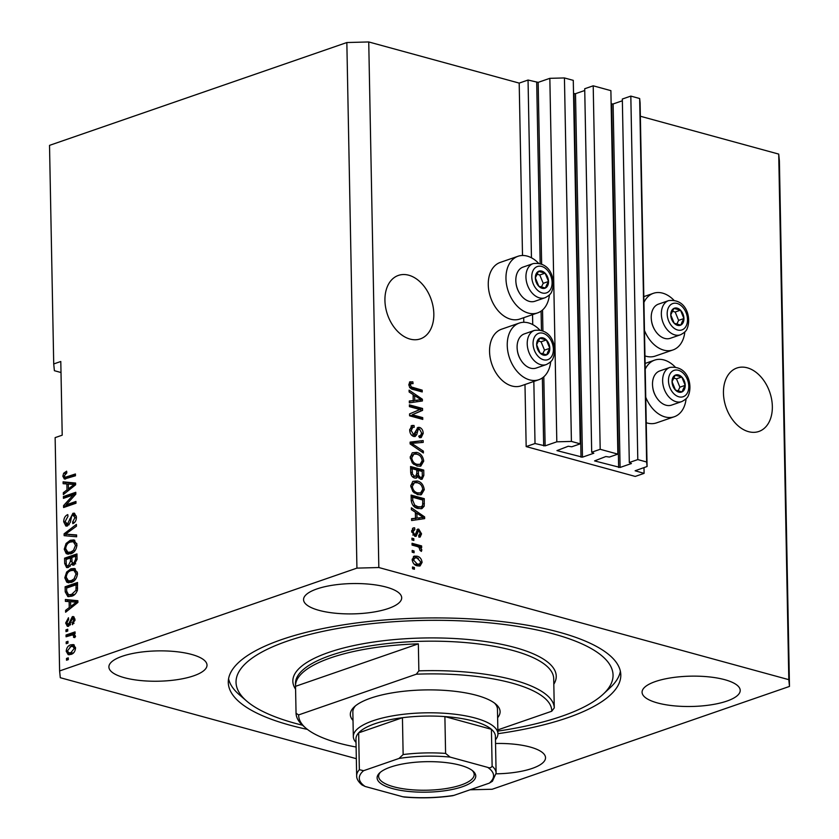 <?xml version="1.0" encoding="UTF-8"?>
<svg xmlns="http://www.w3.org/2000/svg" width="839" height="839" viewBox="0 0 839 839"><rect width="100%" height="100%" fill="white"/><g stroke="black" fill="none" stroke-linecap="round" stroke-linejoin="round"><path stroke-width="1.26" d="M535.02 443.527L526.168 446.589L635.249 476.426L644.1 473.364L635.123 470.773L647.079 466.505L646.638 461.995L637.797 459.583L629.302 462.52L631.421 463.537L620.094 467.449L594.557 460.905L605.842 456.542L609.376 457.066L617.871 454.13L600.189 449.295L591.694 452.231L593.802 453.249L582.476 457.161L556.949 450.616L568.234 446.254L571.758 446.778L580.252 443.841L571.411 441.419L556.813 441.817L545.13 445.855L535.02 443.527L533.835 381.451M580.252 443.841L573.278 80.355L564.437 77.943L549.839 78.331L538.156 82.369L528.046 80.041L531.454 257.793M532.545 314.646L532.734 324.599M528.046 80.041L519.194 83.103L522.508 255.486M523.693 317.708L523.788 322.291M524.983 384.514L526.168 446.589M549.839 78.331L556.813 441.817M564.437 77.943L571.411 441.419M584.752 90.486L575.502 93.685L573.53 93.58M600.189 449.295L593.204 85.809L584.71 88.745L591.694 452.231M593.204 85.809L610.886 90.643L617.871 454.13M622.36 100.774L613.11 103.973L611.138 103.868M647.079 466.505L640.105 103.019L639.664 98.52L630.823 96.097L622.328 99.033L629.302 462.52M630.823 96.097L637.797 459.583M639.664 98.52L646.638 461.995M643.985 467.575L644.1 473.364M772.341 406.422A33.581 23.125 70.9 0 0 736.915 368.006A33.581 23.125 70.9 0 0 723.449 393.051A33.581 23.125 70.9 0 0 758.865 431.466A33.581 23.125 70.9 0 0 772.341 406.422M433.826 313.828A33.581 23.125 70.9 0 0 398.399 275.412A33.581 23.125 70.9 0 0 384.933 300.456A33.581 23.125 70.9 0 0 420.349 338.883A33.581 23.125 70.9 0 0 433.826 313.828M122.221 656.276A49.071 15.165 178.9 0 0 108.892 666.995A49.071 15.165 178.9 0 0 139.998 680.481A49.071 15.165 178.9 0 0 193.683 675.825A49.071 15.165 178.9 0 0 207.013 665.107A49.071 15.165 178.9 0 0 175.907 651.63A49.071 15.165 178.9 0 0 122.221 656.276M496.101 773.82A49.071 15.165 178.9 0 0 532.199 768.419A49.071 15.165 178.9 0 0 545.528 757.701A49.071 15.165 178.9 0 0 495.545 743.501M655.406 681.541A49.071 15.165 178.9 0 0 642.076 692.259A49.071 15.165 178.9 0 0 673.193 705.746A49.071 15.165 178.9 0 0 726.868 701.089A49.071 15.165 178.9 0 0 740.208 690.371A49.071 15.165 178.9 0 0 709.091 676.895A49.071 15.165 178.9 0 0 655.406 681.541M316.89 588.947A49.071 15.165 178.9 0 0 303.561 599.665A49.071 15.165 178.9 0 0 334.677 613.152A49.071 15.165 178.9 0 0 388.352 608.495A49.071 15.165 178.9 0 0 401.692 597.788A49.071 15.165 178.9 0 0 370.576 584.301A49.071 15.165 178.9 0 0 316.89 588.947M673.822 300.152A29.963 20.639 70.9 0 0 653.392 293.314A29.963 20.639 70.9 0 0 643.933 302.407M645.212 369.212A29.963 20.639 -109.1 0 1 654.682 360.12A29.963 20.639 -109.1 0 1 675.112 366.947M549.419 294.919A29.963 20.639 -109.1 0 1 537.579 312.905L519.876 319.03A29.963 20.639 -109.1 0 1 488.267 284.746A29.963 20.639 -109.1 0 1 500.296 262.397L517.988 256.283A29.963 20.639 -109.1 0 1 538.418 263.11M537.579 312.905A29.963 20.639 -109.1 0 1 505.969 278.632A29.963 20.639 -109.1 0 1 517.988 256.283M539.697 329.916A29.963 20.639 70.9 0 0 519.268 323.078L501.575 329.203A29.963 20.639 70.9 0 0 489.557 351.551A29.963 20.639 70.9 0 0 521.155 385.835L538.858 379.71A29.963 20.639 70.9 0 0 550.699 361.714M519.268 323.078A29.963 20.639 70.9 0 0 507.249 345.427A29.963 20.639 70.9 0 0 538.858 379.71M497.936 733.685A196.295 60.66 178.9 0 0 567.479 717.785A196.295 60.66 178.9 0 0 620.808 674.913A196.295 60.66 178.9 0 0 496.352 620.975A196.295 60.66 178.9 0 0 281.621 639.591A196.295 60.66 178.9 0 0 228.281 682.453A196.295 60.66 178.9 0 0 307.41 729.395M519.194 83.103L368.741 41.95L346.843 42.537L49.522 145.367L53.717 363.948L54.388 370.702L61.006 372.516M53.717 363.948L60.796 361.494L62.212 435.179L55.133 437.622L59.611 670.948L60.282 677.702L356.334 758.687M470.06 789.793L492.157 789.258L789.478 686.428L788.817 679.674L378.829 567.531L356.932 568.118L59.611 670.948M419.899 409.526L409.422 406.653L409.38 404.87L422.552 408.467L422.583 410.376L412.232 414.76L422.72 417.623L422.762 419.406L409.589 415.808L409.558 413.9L419.899 409.526M413.637 436.458C411.141 435.462 409.831 433.312 409.694 429.998L411.907 425.478L414.036 425.467L414.235 427.292L412.767 427.355L411.236 430.575L413.564 434.665L414.445 434.665L412.673 435.273L411.792 435.273L413.564 434.665L418.021 427.408L419.5 427.397C421.818 428.299 423.045 430.281 423.202 433.375L421.199 437.559L419.364 437.58L419.164 435.745L420.444 435.693L421.66 433.018L419.5 429.18L418.168 429.379L416.731 434.665L415.179 436.469L413.637 436.458M419.5 429.18L416.092 430.491M423.401 452.976L410.135 443.957L410.103 442.111L423.16 440.569L423.202 442.405L411.655 443.359L423.37 451.12L423.401 452.976M410.219 457.402L412.19 452.903L416.668 452.389C420.58 453.259 422.94 456.164 423.726 461.104L420.811 466.117L417.098 466.054L412.327 463.013L410.219 457.402M410.774 485.98L412.736 481.481L417.224 480.967C421.136 481.838 423.485 484.743 424.282 489.682L421.356 494.695L417.644 494.632L412.882 491.591L410.774 485.98M415.357 512.23L411.393 509.661L411.362 507.794L424.628 516.887L424.66 518.628L411.603 520.526L411.571 518.67L415.473 518.24L415.357 512.23M414.414 569.261L412.526 568.748L412.494 566.965L414.382 567.479L414.414 569.261M789.478 686.428L779.389 160.847L778.718 154.093L788.817 679.674M778.718 154.093L640.356 116.243M368.741 41.95L378.829 567.531M686.103 398.756A29.963 20.639 -109.1 0 1 674.262 416.752L656.57 422.866A29.963 20.639 -109.1 0 1 646.24 422.72M644.96 355.914A29.963 20.639 70.9 0 0 655.28 356.072L672.983 349.947A29.963 20.639 70.9 0 0 684.823 331.95M417.34 565.843C414.487 565.297 412.767 563.231 412.19 559.665L414.162 556.131L417.056 556.215C419.857 556.792 421.535 558.847 422.101 562.371L420.087 565.926L417.34 565.843M414.099 552.744L412.211 552.23L412.18 550.447L414.057 550.961L414.099 552.744M417.035 546.441L412.075 545.088L412.043 543.294L421.618 545.916L421.65 547.699L420.119 547.28L421.86 549.86L421.377 551.401L420.003 550.363L418.997 547.29L417.035 546.441M413.858 540.463L411.98 539.949L411.939 538.166L413.826 538.68L413.858 540.463M414.844 529.629L413.008 531.706L414.539 534.433L415.399 534.265L417.675 529.136L418.745 529.136L421.556 533.856L420.15 537.075L418.902 537.18L418.692 535.345L420.192 533.541L418.976 530.982L418.189 531.328L416.154 536.299L414.812 536.278L411.645 531.213L413.249 527.93L414.634 527.794L414.844 529.629L411.645 530.699M412.882 534.999L415.399 534.265M418.692 535.345L419.385 535.292L418.713 535.523M418.976 530.982L416.417 531.936L415.116 536.352M417.99 508.497C414.099 507.742 411.844 504.952 411.215 500.138L411.12 495.073L424.282 498.67L424.188 506.19L421.954 508.602L417.99 508.497M414.634 478.041C412.075 477.202 410.753 475.115 410.67 471.78L410.565 466.494L423.737 470.092L423.831 475.419L422.101 479.226L420.612 479.237L417.822 476.562L416.438 478.073L414.634 478.041M413.103 394.571L409.138 391.991L409.096 390.135L422.374 399.228L422.405 400.969L409.348 402.856L409.306 401L413.218 400.581L413.103 394.571M409.705 381.986L412.851 381.829L413.061 383.664L411.11 383.57L410.365 384.923L411.393 386.978L422.195 390.166L422.227 391.949L413.291 389.506C410.816 389.17 409.327 387.471 408.824 384.419L410.187 381.735M346.843 42.537L356.932 568.118M73.287 494.958L63.428 498.366L63.386 496.573L75.783 492.294L75.814 494.192L66.082 504.858L75.95 501.449L75.992 503.232L63.596 507.522L63.565 505.602L73.287 494.958L74.755 495.356M67.424 525.969L65.893 526.063L63.712 521.806C63.806 518.135 65.159 515.733 67.781 514.611L67.98 516.342L65.159 521.459L67.351 524.197L72.93 513.279L74.43 513.185L76.412 517.097C76.37 520.411 75.164 522.592 72.815 523.662L72.626 521.931L74.975 517.653L72.93 515.083L71.682 516.079L70.329 522.298L67.424 525.969M69.155 524.742L66.47 524.26L69.186 524.7M76.339 516.037L72.93 515.083M76.632 536.792L64.142 535.66L64.11 533.814L76.391 524.396L76.433 526.231L65.568 534.149L76.601 534.936L76.632 536.792M64.236 549.209L66.082 543.473L70.298 540.264L73.947 539.928L76.947 544.826C76.401 549.713 74.314 552.712 70.717 553.834L66.229 553.614L64.236 549.209L65.778 549.629M64.792 577.788L66.638 572.051L70.854 568.842L74.493 568.506L77.503 573.404C76.947 578.291 74.87 581.291 71.263 582.413L66.774 582.193L64.792 577.788L66.323 578.207M69.134 601.584L65.4 601.364L65.369 599.507L77.859 600.714L77.891 602.454L65.61 612.229L65.578 610.373L69.249 607.593L69.134 601.584L70.602 601.983M68.305 659.622L66.533 660.23L66.501 658.447L68.274 657.839L68.305 659.622M71.053 654.399L68.232 654.682L66.197 651.253C66.606 647.698 68.137 645.558 70.77 644.834L73.465 644.572L75.531 648.023C75.132 651.525 73.643 653.654 71.053 654.399M67.99 643.104L66.218 643.712L66.187 641.929L67.949 641.311L67.99 643.104M74.031 634.274L75.29 635.731L74.839 637.577L73.549 637.357L73.685 636.088L72.605 634.861L66.082 636.791L66.05 635.008L75.059 631.893L75.091 633.676L73.863 634.221M75.562 636.602L74.776 635.417L72.605 634.861M67.749 631.043L65.987 631.652L65.945 629.869L67.718 629.26L67.749 631.043M68.641 626.24L67.351 626.334L65.652 623.02L68.473 617.756L68.662 619.486L66.942 622.695L68.389 624.531L72.343 616.644L73.433 616.56L74.986 619.717L72.49 624.688L72.29 622.958L73.696 620.231L72.553 618.374L68.641 626.24M67.823 624.573L70.256 625.045L67.823 624.573M74.933 618.888L72.553 618.374M71.609 596.225L67.844 596.56L65.222 591.852L65.127 586.776L77.513 582.497L77.429 590.153C76.192 593.572 74.252 595.596 71.609 596.225M68.41 567.437L66.606 567.563L64.676 563.493L64.572 558.197L76.957 553.918L77.062 559.246L74.042 565.035L72.699 565.119L71.409 564.018L68.41 567.437M66.868 483.925L63.145 483.704L63.103 481.838L75.604 483.044L75.636 484.785L63.355 494.57L63.313 492.713L66.984 489.924L66.868 483.925L68.337 484.323M62.841 476.227L63.659 473.238L66.627 471.182L66.826 472.913L64.288 475.807L65.253 477.265L75.426 473.983L75.458 475.776L64.351 479.017L62.841 476.227L64.477 476.678M66.837 477.695L65.085 477.234L67.141 477.779L75.447 475.147M68.295 658.94L66.501 658.447M67.613 651.63L66.197 651.253M69.962 646.974L72.657 645.348L70.77 644.834M72.657 645.348L74.293 644.992M69.301 654.787L68.127 652.459M75.51 648.767L74.241 648.421L72.878 646.397L70.812 646.617L67.487 650.844L68.84 652.868L70.728 653.382L73.664 652.805M75.479 647.309L72.878 646.397M72.804 653.162L70.927 652.648L74.241 648.421M68.84 652.868L70.927 652.648M67.969 642.412L66.187 641.929M67.938 636.151L67.928 635.522L66.05 635.008M67.928 635.522L75.08 633.046M75.216 636.507L73.685 636.088M67.739 630.362L65.945 629.869M67.005 623.387L65.652 623.02M70.675 624.247L69.197 623.838M72.794 618.322L74.22 617.158L72.343 616.644M74.01 623.429L72.29 622.958M74.965 620.577L73.696 620.231M68.368 626.324L67.613 624.478M67.277 601.479L67.246 600.021L65.369 599.507M67.246 600.021L77.87 601.049M67.34 610.855L65.578 610.373M70.875 608.034L69.249 607.593M71.126 607.845L71.095 606.618M74.231 602.045L70.591 601.668L70.686 606.503L76.59 602.035L74.231 602.045M77.891 602.392L76.59 602.035M72.269 606.933L70.686 606.503M66.732 592.261L65.222 591.852M67.015 587.919L67.005 587.29L65.127 586.776M67.005 587.29L77.534 583.65M68.84 596.707L67.235 593.939M70.046 595.208L74.986 594.274M76.097 584.783L66.606 588.066L66.659 591.128L68.546 594.799L71.588 594.432L75.95 590.32L76.097 584.783L77.566 585.182M77.608 588.191L76.16 587.803M77.293 590.687L75.95 590.32M73.475 594.945L71.588 594.432M68.064 572.439L66.638 572.051M69.868 571.065L72.731 569.356L70.854 568.842M72.731 569.356L75.353 568.873M68.861 582.832L66.774 582.193M68.662 582.706L66.774 579.518M77.471 574.306L76.055 573.918L73.884 570.31L70.864 570.635C68.19 571.443 66.648 573.656 66.239 577.274L68.441 580.882L70.319 581.396L74.43 580.536M77.377 572.114L73.884 570.31M75.562 579.309L74.052 578.889L76.055 573.918M73.15 581.123L71.263 580.609L74.052 578.889M68.441 580.882L71.263 580.609M66.47 559.34L66.459 558.711L64.572 558.197M66.459 558.711L76.989 555.072M73.727 565.129L71.409 564.018M67.634 567.625L66.648 565.339M71.86 558.386L70.403 557.987L66.061 559.487L66.312 564.71L67.267 565.748L70.329 566.136M72.091 564.207L72.322 562.959M75.688 563.839L72.899 563.409L75.72 563.829M75.552 556.205L71.85 557.484L72.06 562.35L73.801 563.326L75.604 559.131L75.552 556.205L77.01 556.603M70.245 566.168L68.368 565.654L70.466 561.281L70.403 557.987M67.267 565.748L68.368 565.654M67.508 543.861L66.082 543.473M69.312 542.487L72.185 540.777L70.298 540.264M72.185 540.777L74.807 540.295M68.316 554.254L66.229 553.614M68.106 554.128L66.218 550.94M76.926 545.728L75.5 545.34L73.329 541.732L70.319 542.057C67.644 542.864 66.103 545.077 65.683 548.696L67.896 552.303L69.773 552.817L73.884 551.957M76.831 543.536L73.329 541.732M75.007 550.73L73.507 550.311L75.5 545.34M72.594 552.544L70.717 552.031L73.507 550.311M67.896 552.303L70.717 552.031M66.019 535.838L65.987 534.328L64.11 533.814M76.601 535.303L65.568 534.149M65.211 522.215L63.712 521.806M73.108 515.031L74.807 513.793L72.93 513.279M74.514 522.55L72.626 521.931M76.391 518.051L74.975 517.653M66.879 526.116L65.715 523.704M65.285 497.716L65.274 497.097L63.386 496.573M65.274 497.097L75.804 493.447M75.982 502.603L67.959 505.372L66.082 504.858M65.463 506.871L65.442 506.116L63.565 505.602M65.442 506.116L66.491 504.973M65.012 483.809L64.991 482.352L63.103 481.838M64.991 482.352L75.604 483.379M65.075 493.196L63.313 492.713M68.62 490.375L66.984 489.924M68.861 490.175L68.84 488.948M71.965 484.376L68.337 484.009L68.42 488.843L74.325 484.365L71.965 484.376M75.636 484.722L74.325 484.365M70.004 489.273L68.42 488.843M65.327 473.699L63.659 473.238M65.851 473.364L66.784 472.546M65.463 479.069L64.729 477.024M674.262 416.752A29.963 20.639 -109.1 0 1 645.757 397.277M644.467 330.472A29.963 20.639 70.9 0 0 672.983 349.947M412.515 568.066L414.382 567.479M412.61 568.087L412.62 568.779M413.386 556.572L417.056 556.215M415.284 556.834L418.399 558.501M420.612 562.885L422.101 562.371M420.329 563.451L419.122 566.094M414.12 564.144L417.675 564.731L419.448 564.123L420.738 561.952L417.088 558.008L414.854 557.914L413.554 560.085L417.203 564.028L419.448 564.123M414.854 557.914L412.19 559.194M415.441 564.647L417.203 564.028M412.253 560.525L413.554 560.085M412.201 551.548L414.057 550.961M412.295 551.569L412.306 552.251M412.064 544.396L419.846 546.525L421.618 545.916M419.846 546.525L419.867 547.374M419.353 547.552L420.119 547.28M420.129 550.457L421.86 549.86M411.959 539.267L413.826 538.68M412.054 539.288L412.064 539.97M412.484 528.392L414.634 527.794M412.861 528.402L413.05 530.017M411.708 532.157L413.008 531.706M412.767 535.041L413.627 534.873L412.767 535.041M416.889 529.734L418.745 529.136M416.983 529.755L418.703 530.951M420.119 534.349L421.556 533.856M419.773 535.051L419.081 537.191M417.203 531.59L416.417 531.936L417.203 531.59M415.357 512.367L416.731 513.3M423.244 517.369L424.628 516.887M422.856 517.527L422.887 518.89M411.582 519.089L415.473 518.24M415.221 518.324L423.276 517.39L416.91 513.237L417.004 518.072L423.276 517.39M415.389 513.762L416.91 513.237M415.232 518.68L417.004 518.072M411.141 496.174L422.51 499.289L424.282 498.67M422.51 499.289L422.52 499.971M422.583 505.498L422.416 506.798L424.188 506.19M422.416 506.798L421.021 508.822M413.931 506.399L416.207 507.333L421.073 506.871L422.615 505.414L422.772 500.034L412.694 497.275L412.746 500.348L414.749 505.162L417.979 506.725L421.073 506.871M411.173 497.8L412.694 497.275M416.207 507.333L417.979 506.725M413.197 505.697L414.749 505.162M411.246 500.862L412.746 500.348M412.935 481.355L417.224 480.967M415.452 481.586L419.385 483.61M422.678 490.238L424.282 489.682M422.489 490.972L420.433 494.905M413.973 492.713L415.882 493.468L420.612 492.923L422.741 489.284C422.101 485.487 420.266 483.306 417.235 482.75L414.466 482.687L412.306 486.389C412.924 490.091 414.707 492.252 417.644 492.86L420.612 492.923M414.466 482.687L410.785 485.278M415.882 493.468L417.644 492.86M410.837 486.903L412.306 486.389M410.586 467.596L421.965 470.71L423.737 470.092M421.965 470.71L421.975 471.392M422.059 476.772L421.157 479.331M415.462 478.188L417.822 476.562M412.369 476.709L415.724 476.269L416.815 473.259L416.752 469.966L412.138 468.697L412.41 474.025L414.592 476.258L415.724 476.269M418.745 478.041L420.36 477.391C421.891 477.569 422.531 476.573 422.279 474.381L422.227 471.455L418.294 470.385L418.514 475.325L420.36 477.391L418.692 477.968M416.637 475.262L417.077 476.814M416.773 470.91L418.294 470.385M416.742 475.944L418.514 475.325M410.617 469.221L412.138 468.697M412.819 476.867L414.592 476.258M411.037 474.496L412.41 474.025M410.722 472.756L412.211 472.242M412.379 452.777L416.668 452.389M414.906 453.008L418.829 455.032M422.132 461.66L423.726 461.104M421.944 462.394L419.888 466.327M413.428 464.135L415.326 464.89L420.056 464.345L422.195 460.705C421.556 456.909 419.72 454.728 416.689 454.172L413.91 454.109L411.76 457.811C412.379 461.513 414.162 463.673 417.098 464.282L420.056 464.345M413.91 454.109L410.24 456.699M415.326 464.89L417.098 464.282M410.281 458.325L411.76 457.811M410.103 442.51L423.16 440.569M421.398 441.178L421.419 442.562M410.135 443.883L411.655 443.359M419.993 450.648L421.598 451.728L423.37 451.12M411.089 425.929L414.036 425.467M412.264 426.076L412.421 427.481M412.767 427.355L409.705 429.474M409.768 431.078L411.236 430.575M417.203 427.911L419.5 427.397M417.728 428.016L419.72 429.253M421.608 433.92L423.202 433.375M421.409 434.717L420.245 437.696M417.728 429.788L416.406 429.988L417.728 429.788M415.578 432.484L414.959 435.284L416.731 434.665M414.959 435.284L414.204 436.563M409.401 405.971L420.779 409.086L422.552 408.467M420.779 409.086L420.811 410.984L422.583 410.376M420.811 410.984L412.232 414.76M410.46 415.368L420.958 418.242L422.72 417.623M420.958 418.242L420.968 418.923M413.103 394.697L414.466 395.641M420.979 399.71L422.374 399.228M420.601 399.867L420.633 401.22M409.317 401.42L413.218 400.581M412.966 400.664L421.021 399.721L414.644 395.578L414.739 400.413L421.021 399.721M413.124 396.102L414.644 395.578M412.966 401.021L414.739 400.413M409.453 382.185L412.851 381.829M411.079 382.448L411.204 383.538M411.11 383.57L408.824 384.577M408.918 385.416L410.365 384.923M409.831 387.513L411.393 386.978M409.621 387.587L420.423 390.775L422.195 390.166M420.423 390.775L420.444 391.456M547.72 285.554A9.04 6.23 70.9 0 0 548.517 281.495A9.04 6.23 70.9 0 0 545.088 273.157A9.04 6.23 70.9 0 0 538.502 271.354A9.04 6.23 70.9 0 0 535.355 277.898A9.04 6.23 70.9 0 0 538.795 286.246A9.04 6.23 70.9 0 0 545.371 288.039A9.04 6.23 70.9 0 0 547.72 285.554M546.713 284.851L548.517 281.495L545.088 273.157L538.502 271.354L535.355 277.898L538.795 286.246L545.371 288.039L546.713 284.851M533.195 263.593L523.075 267.096A18.08 12.449 70.9 0 0 517.422 272.465A18.08 12.449 70.9 0 0 515.964 282.712A18.08 12.449 70.9 0 0 519.656 293.388A18.08 12.449 70.9 0 0 534.894 301.264L545.014 297.761A18.08 12.449 -109.1 0 1 529.64 289.665A18.08 12.449 -109.1 0 1 527.542 268.962A18.08 12.449 -109.1 0 1 533.195 263.593C551.349 261.296 556.026 281.254 551.758 291.511C551.129 293.713 548.874 295.8 545.014 297.761M519.656 293.388L519.351 292.905A16.319 11.243 -109.1 0 1 516.027 283.267L515.964 282.712M541.407 287.095L543.211 283.33L539.781 274.993L536.939 274.217M539.781 274.993L545.088 273.157M543.211 283.33L548.517 281.495M683.124 322.596A9.04 6.23 70.9 0 0 683.932 318.537A9.04 6.23 70.9 0 0 680.492 310.189A9.04 6.23 70.9 0 0 673.916 308.395A9.04 6.23 70.9 0 0 670.76 314.94A9.04 6.23 70.9 0 0 674.199 323.277A9.04 6.23 70.9 0 0 680.775 325.081A9.04 6.23 70.9 0 0 683.124 322.596M682.117 321.893L683.932 318.537L680.492 310.189L673.916 308.395L670.76 314.94L674.199 323.277L680.775 325.081L682.117 321.893M668.61 300.624L658.479 304.127A18.08 12.449 70.9 0 0 652.826 309.497A18.08 12.449 70.9 0 0 651.368 319.743A18.08 12.449 70.9 0 0 655.06 330.419A18.08 12.449 70.9 0 0 670.298 338.306L680.429 334.803A18.08 12.449 -109.1 0 1 665.054 326.707A18.08 12.449 -109.1 0 1 662.946 306.004A18.08 12.449 -109.1 0 1 668.61 300.624C686.753 298.338 691.441 318.285 687.162 328.542C686.533 330.755 684.288 332.842 680.429 334.803M655.06 330.419L654.766 329.947A16.319 11.243 -109.1 0 1 651.431 320.299L651.368 319.743M676.811 324.137L678.615 320.372L675.185 312.024L672.343 311.248M675.185 312.024L680.492 310.189M678.615 320.372L683.932 318.537M684.414 389.39A9.04 6.23 70.9 0 0 685.211 385.342A9.04 6.23 70.9 0 0 681.782 376.994A9.04 6.23 70.9 0 0 675.196 375.19A9.04 6.23 70.9 0 0 672.049 381.735A9.04 6.23 70.9 0 0 675.479 390.083A9.04 6.23 70.9 0 0 682.065 391.886A9.04 6.23 70.9 0 0 684.414 389.39M683.397 388.688L685.211 385.342L681.782 376.994L675.196 375.19L672.049 381.735L675.479 390.083L682.065 391.886L683.397 388.688M669.889 367.43L659.769 370.932A18.08 12.449 70.9 0 0 654.105 376.302A18.08 12.449 70.9 0 0 652.648 386.548A18.08 12.449 70.9 0 0 656.339 397.225A18.08 12.449 70.9 0 0 671.588 405.101L681.708 401.608A18.08 12.449 -109.1 0 1 666.334 393.512A18.08 12.449 -109.1 0 1 664.236 372.799A18.08 12.449 -109.1 0 1 669.889 367.43C688.043 365.143 692.72 385.091 688.441 395.347C687.812 397.55 685.568 399.637 681.708 401.608M656.339 397.225L656.046 396.742A16.319 11.243 -109.1 0 1 652.711 387.104L652.648 386.548M678.09 390.943L679.905 387.178L676.465 378.829L673.623 378.053M676.465 378.829L681.782 376.994M679.905 387.178L685.211 385.342M549.01 352.359A9.04 6.23 70.9 0 0 549.807 348.3A9.04 6.23 70.9 0 0 546.367 339.952A9.04 6.23 70.9 0 0 539.792 338.159A9.04 6.23 70.9 0 0 536.645 344.703A9.04 6.23 70.9 0 0 540.075 353.041A9.04 6.23 70.9 0 0 546.661 354.845A9.04 6.23 70.9 0 0 549.01 352.359M547.993 351.656L549.807 348.3L546.367 339.952L539.792 338.159L536.645 344.703L540.075 353.041L546.661 354.845L547.993 351.656M534.485 330.398L524.354 333.891A18.08 12.449 70.9 0 0 518.701 339.271A18.08 12.449 70.9 0 0 517.244 349.506A18.08 12.449 70.9 0 0 520.935 360.183A18.08 12.449 70.9 0 0 536.173 368.069L546.304 364.566A18.08 12.449 -109.1 0 1 530.93 356.47A18.08 12.449 -109.1 0 1 528.822 335.768A18.08 12.449 -109.1 0 1 534.485 330.398C552.639 328.101 557.316 348.049 553.037 358.305C552.408 360.518 550.164 362.605 546.304 364.566M520.935 360.183L520.641 359.711A16.319 11.243 -109.1 0 1 517.306 350.073L517.244 349.506M542.686 353.901L544.501 350.136L541.061 341.788L538.219 341.012M541.061 341.788L546.367 339.952M544.501 350.136L549.807 348.3M353.02 720.481A74.902 23.146 -1.1 0 1 354.236 706.91A74.902 23.146 -1.1 0 1 370.67 698.153A74.902 23.146 -1.1 0 1 495.891 704.194A74.902 23.146 -1.1 0 1 497.632 717.702M355.537 705.788A72.322 22.349 178.9 0 0 352.852 712.007L353.324 736.558A72.322 22.349 -1.1 0 1 372.977 720.774A72.322 22.349 -1.1 0 1 452.085 713.916A72.322 22.349 -1.1 0 1 497.936 733.789A72.322 22.349 -1.1 0 1 495.471 739.757M497.884 731.094A188.544 58.269 178.9 0 0 561.836 716.233A188.544 58.269 178.9 0 0 603.189 694.189A188.544 58.269 178.9 0 0 521.47 627.016A188.544 58.269 178.9 0 0 287.263 641.132A188.544 58.269 178.9 0 0 246.624 701.037A188.544 58.269 178.9 0 0 302.512 725.221M620.378 671.242A196.295 60.66 -1.1 0 1 610.393 687.456L603.189 694.189M553.761 681.362A129.143 39.905 178.9 0 0 553.761 681.121A129.143 39.905 178.9 0 0 553.75 680.88L554.275 707.896L551.737 711.241A126.563 39.108 178.9 0 0 416.333 674.199L298.674 714.901A126.563 39.108 178.9 0 0 305.784 728.074A126.563 39.108 178.9 0 0 356.114 747.035M554.275 707.896A129.143 39.905 -1.1 0 0 418.86 670.854L418.346 643.838A129.143 39.905 178.9 0 0 330.608 657.881A129.143 39.905 178.9 0 0 295.517 686.082A129.143 39.905 178.9 0 0 295.527 686.323L296.052 713.328A129.143 39.905 -1.1 0 0 303.298 725.924L305.784 728.074M551.737 711.241L497.863 729.878M418.86 670.854L416.333 674.199M298.674 714.901L296.052 713.328M246.624 701.037L239.167 694.587A196.295 60.66 -1.1 0 1 228.575 678.761M497.936 733.789L497.464 709.228A72.322 22.349 178.9 0 0 494.538 703.113M418.346 643.838L295.527 686.323M462.352 786.751A49.333 15.249 -1.1 0 1 401.073 790.443A49.333 15.249 -1.1 0 1 379.689 772.866A49.333 15.249 -1.1 0 1 390.513 767.098A49.333 15.249 -1.1 0 1 472.986 771.072A49.333 15.249 -1.1 0 1 462.352 786.751M380.466 772.195A47.781 14.766 178.9 0 0 378.63 776.369A47.781 14.766 178.9 0 0 408.929 789.499A47.781 14.766 178.9 0 0 461.198 784.968A47.781 14.766 178.9 0 0 474.182 774.533A47.781 14.766 178.9 0 0 472.179 770.433M487.711 767.381C489.703 768.22 491.172 767.8 492.126 766.143A69.742 21.552 -1.1 0 1 496.111 773.128L495.398 736.296A69.742 21.552 178.9 0 0 491.413 729.301A69.742 21.552 178.9 0 0 444.89 716.579A69.742 21.552 178.9 0 0 402.437 717.712A69.742 21.552 178.9 0 0 374.897 723.742A69.742 21.552 178.9 0 0 358.652 732.856A69.742 21.552 178.9 0 0 355.956 738.97L356.659 775.813A69.742 21.552 -1.1 0 1 359.354 769.699L363.602 770.695A67.151 20.755 178.9 0 0 365.154 786.468L402.762 796.756A67.151 20.755 178.9 0 0 453.868 795.393L489.263 783.154A67.151 20.755 178.9 0 0 487.711 767.381L450.103 757.093A67.151 20.755 178.9 0 0 398.997 758.456L363.602 770.695M398.997 758.456L403.139 754.555L402.437 717.712L358.652 732.856L359.354 769.699M356.019 742.431A72.322 22.349 -1.1 0 1 353.324 736.558M492.126 766.143L491.413 729.301L444.89 716.579L445.593 753.412L450.103 757.093M453.868 795.393L452.399 795.771M496.111 773.128L492.399 781.266L489.263 783.154M365.154 786.468L362.029 784.968C358.316 781.791 356.533 778.739 356.659 775.813M452.389 795.76C436.532 797.994 420.507 798.424 404.304 797.05L402.762 796.756M536.698 82.411L540.169 263.488M541.082 311.122L541.449 330.293M542.372 377.928L543.672 445.897M538.156 82.369L541.637 264.023M542.529 310L542.927 330.818M543.808 376.795L545.13 445.855M574.044 93.716L581.018 457.203M575.502 93.685L582.476 457.161M611.652 104.005L618.637 467.491M613.11 103.973L620.094 467.449M71.147 622.391L69.658 621.982M75.573 604.3L74.063 603.891M66.166 563.902L64.676 563.493M77.062 559.529L75.604 559.131M71.955 561.69L70.466 561.281M69.417 534.737L67.54 534.223M70.864 519.435L69.616 519.1M73.318 486.641L71.797 486.221M68.798 477.443L66.921 476.93M415.913 533.793L417.686 533.184M418.818 518.24L420.591 517.621M422.825 504.05L424.377 503.515M422.248 475.975L423.831 475.419M416.815 474.066L418.357 473.532M412.054 445.268L413.742 444.68M415.662 432.452L417.35 431.865M416.564 400.57L418.325 399.962M411.383 388.3L413.155 387.691M550.866 288.731A13.948 9.607 70.9 0 0 546.797 269.602A13.948 9.607 70.9 0 0 533.017 270.661A13.948 9.607 70.9 0 0 537.086 289.791A13.948 9.607 70.9 0 0 550.866 288.731M686.271 325.773A13.948 9.607 70.9 0 0 682.201 306.634A13.948 9.607 70.9 0 0 668.421 307.703A13.948 9.607 70.9 0 0 672.49 326.832A13.948 9.607 70.9 0 0 686.271 325.773M687.55 392.579A13.948 9.607 70.9 0 0 683.491 373.439A13.948 9.607 70.9 0 0 669.711 374.498A13.948 9.607 70.9 0 0 673.769 393.638A13.948 9.607 70.9 0 0 687.55 392.579M552.146 355.537A13.948 9.607 70.9 0 0 548.077 336.408A13.948 9.607 70.9 0 0 534.296 337.467A13.948 9.607 70.9 0 0 538.365 356.596A13.948 9.607 70.9 0 0 552.146 355.537M553.761 681.121L553.709 678.667A129.143 39.905 178.9 0 0 471.833 643.177A129.143 39.905 178.9 0 0 330.566 655.427A129.143 39.905 178.9 0 0 295.475 683.617L295.517 686.082M295.58 689.186A131.723 40.702 -1.1 0 1 328.636 652.448A131.723 40.702 -1.1 0 1 484.638 641.416A131.723 40.702 -1.1 0 1 553.813 684.225M403.139 754.555A69.742 21.552 -1.1 0 1 445.593 753.412M643.817 296.628L653.392 293.314M645.107 363.434L654.682 360.12M415.127 534.443L413.354 535.051M418.567 530.982L416.794 531.59M420.444 435.693L418.671 436.311M418.535 429.159L416.763 429.767"/></g></svg>
